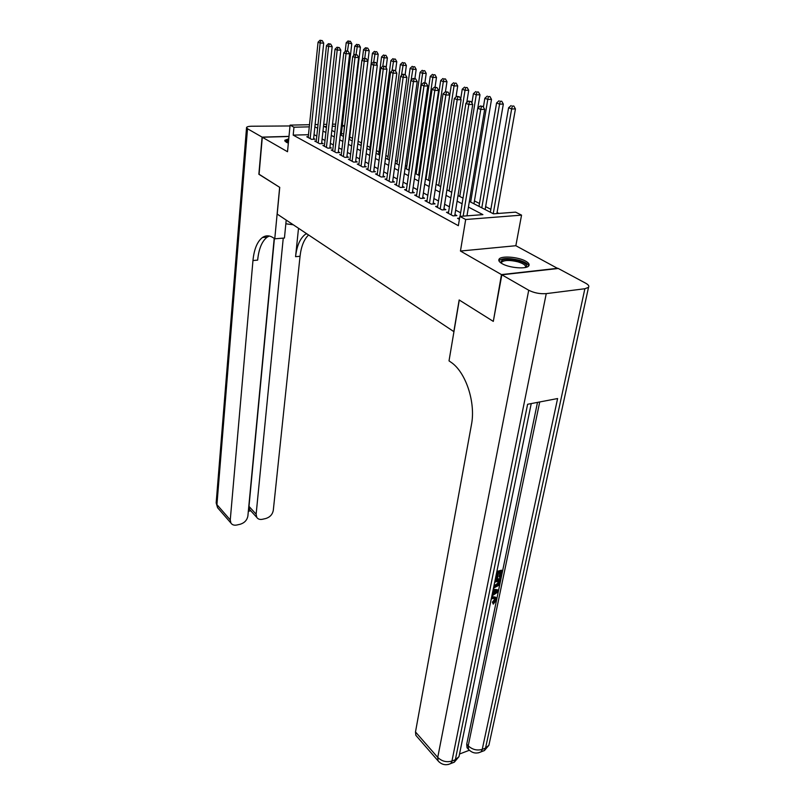 <?xml version="1.0" encoding="UTF-8"?>
<svg xmlns="http://www.w3.org/2000/svg" width="805" height="805" viewBox="0 0 805 805"><rect width="100%" height="100%" fill="white"/><g stroke="black" fill="none" stroke-linecap="round" stroke-linejoin="round"><path stroke-width="1.21" d="M525.685 261.162C518.289 256.865 501.143 255.547 499.1 259.14C498.225 260.498 499.221 261.997 502.068 263.658C509.263 268.005 526.732 269.403 528.805 265.831C529.73 264.422 528.694 262.863 525.685 261.162M288.764 138.802L284.769 140.312L286.178 142.183L288.351 143.129M469.375 201.411L493.445 213.828L515.603 212.138L521.549 215.136L465.682 219.503L459.876 216.384L482.899 214.633L468.43 207.066M557.815 268.528L515.844 245.716L521.549 215.136M342.377 125.037L344.399 126.043L342.256 126.093M343.725 133.871L344.399 126.043M498.828 213.416L497.067 212.52M490.849 209.33L485.626 206.644M479.478 203.494L474.447 200.918M426.429 176.285L425.905 176.013M416.517 171.203L415.551 170.71M406.827 166.233L405.438 165.518M397.338 161.372L395.547 160.447M388.06 156.613L385.877 155.486M378.974 151.954L376.418 150.636M370.079 147.385L367.171 145.896M361.365 142.918L358.155 141.267M352.52 138.38L349.732 136.951M493.364 321.104L501.475 274.596L557.875 268.276M288.985 136.498L262.299 137.242L287.516 151.732L290.082 125.127L309.512 124.705M492.942 321.165L459.162 299.963L453.829 331.61L277.192 214.09L279.738 187.364L259.069 174.393L262.299 137.242M459.585 218.155L457.572 218.316L459.403 219.302M448.576 212.148L446.463 212.299L453.094 215.891L456.888 215.609L454.936 214.553M437.668 206.291L435.606 206.432L442.086 209.944L445.859 209.672L443.958 208.646M427.022 200.576L425.01 200.707L431.339 204.128L435.092 203.876L433.231 202.87M416.618 194.981L414.666 195.102L420.844 198.453L424.567 198.211L422.756 197.235M406.455 189.517L404.543 189.638L410.59 192.898L414.293 192.677L412.512 191.721M396.513 184.184L394.661 184.285L400.568 187.484L404.241 187.263L402.51 186.337M386.803 178.962L384.991 179.052L390.767 182.182L394.43 181.98L392.729 181.065M377.303 173.86L375.533 173.94L381.188 176.999L384.82 176.808L383.16 175.913M368.016 168.859L366.285 168.939L371.809 171.928L375.432 171.757L373.812 170.881M358.919 163.968L357.239 164.049L362.642 166.967L366.245 166.806L364.655 165.951M350.024 159.189L348.384 159.259L353.677 162.117L357.249 161.966L355.699 161.131M341.32 154.51L339.71 154.57L344.892 157.367L348.444 157.227L346.925 156.412M332.797 149.921L331.227 149.982L336.299 152.719L339.831 152.588L338.342 151.783M324.445 145.433L322.916 145.484L327.877 148.17L331.388 148.05L329.929 147.265M316.274 141.036L314.775 141.076L319.635 143.713L323.127 143.592L321.698 142.827M343.504 133.751L341.36 133.811M308.466 134.707L293.191 135.119L458.357 225.692L459.876 216.384M460.621 212.782L455.65 210.135M449.421 206.815L444.642 204.269M438.494 200.988L433.895 198.533M427.817 195.293L423.39 192.938M417.382 189.728L413.136 187.464M407.189 184.295L403.104 182.121M397.237 178.992L393.303 176.889M387.497 173.8L383.713 171.777M377.978 168.718L374.335 166.776M368.66 163.757L365.168 161.886M359.553 158.897L356.182 157.106M350.628 154.137L347.398 152.417M341.904 149.489L338.794 147.828M333.361 144.93L330.372 143.34M324.989 140.472L322.121 138.943M316.798 136.105L314.041 134.626M308.265 136.719L306.796 136.759L311.565 139.346L315.037 139.235L313.628 138.48M515.844 245.716L460.45 251.039L501.475 274.596M460.45 251.039L465.682 219.503M293.191 135.119L293.966 127.21L290.082 125.127M326.538 126.466L324.274 126.516L326.407 127.613M331.821 130.41L334.83 131.96M340.304 134.787L343.433 136.397M348.957 139.255L352.218 140.935M367.764 48.149L365.47 47.777L367.764 48.149L369.213 50.645L357.833 143.833L361.193 145.564M366.849 148.482L370.37 150.304M376.086 153.252L379.749 155.144M385.525 158.132L389.338 160.094M395.185 163.113L399.139 165.156M405.056 168.215L409.182 170.338M415.159 173.427L419.445 175.631M425.503 178.76L429.951 181.065M436.079 184.224L440.717 186.609M446.916 189.809L451.736 192.304M458.005 195.545L463.016 198.131M335.474 126.254L332.274 126.325M315.107 124.584L318.035 124.513M323.711 124.393L326.77 124.322M332.515 124.201L335.715 124.131M309.281 126.858L293.966 127.21M462.1 203.756L457.099 201.149M450.85 197.879L446.04 195.363M439.862 192.133L435.243 189.718M429.135 186.529L424.688 184.204M418.65 181.055L414.384 178.821M408.417 175.701L404.311 173.548M398.405 170.469L394.46 168.406M388.624 165.357L384.83 163.375M379.064 160.356L375.412 158.454M369.716 155.466L366.205 153.634M360.56 150.686L357.189 148.925M351.604 146.007L348.364 144.306M342.839 141.428L339.72 139.798M334.266 136.941L331.268 135.371M325.864 132.553L322.986 131.044M317.633 128.247L314.866 126.808M313.548 139.285L323.721 43.108L320.149 43.027L310.167 138.591M320.823 40.592L322.252 40.622L319.988 40.25L320.823 40.592L320.149 43.027L318.066 42.172L308.184 137.514M323.721 43.108L322.252 40.622M319.988 40.25L318.066 42.172M341.199 135.25L351.785 43.691L346.19 42.776L345.214 51.409M347.478 50.957L348.968 41.226L350.356 41.256L348.968 41.226M346.19 42.776L348.112 40.884M350.356 41.256L351.785 43.691M286.248 142.223L288.593 140.573M288.492 141.64L286.932 142.566M288.643 140.02L284.94 141.197M500.931 262.953C500.68 259.009 506.486 258.244 518.35 260.669C525.474 262.913 528.02 265.137 525.987 267.33M525.444 267.461C526.208 265.489 523.673 263.607 517.836 261.816C509.766 259.924 504.363 260.035 501.616 262.168L501.394 263.255M528.734 265.912C527.979 263.778 524.749 261.877 519.034 260.196C509.022 257.852 502.32 257.992 498.929 260.639L498.879 260.699M259.079 174.242L279.657 187.313L274.767 238.803L273.549 237.948C269.625 235.302 265.922 235.151 262.44 237.505C257.248 241.51 254.088 249.188 252.961 260.548L230.26 519.909L230.894 523.009C232.122 524.86 234.084 525.534 236.771 525.021L240.232 524.246C244.529 522.888 247.075 520.151 247.88 516.025L274.203 238.401M285.835 223.8L293.251 224.776M286.208 220.087L284.437 238.028L274.767 238.803M290.001 125.962L251.402 126.234C248.554 126.325 246.944 126.737 246.561 127.482L247.507 128.75L262.088 137.122L258.858 174.262M288.995 136.377L262.088 137.122M283.249 238.119L256.131 514.204L256.785 517.404C257.982 519.144 259.844 519.778 262.39 519.285L265.761 518.531C269.957 517.202 272.462 514.506 273.287 510.42L300.044 256.282C301.171 246.461 304.018 239.357 308.587 234.98M306.504 233.591L305.679 234.074C300.225 238.018 296.854 245.555 295.566 256.684L298.514 228.268M248.473 509.716L249.6 509.474L248.987 506.375L256.131 514.204M274.404 238.552L248.987 506.375M269.293 236.016L267.19 237.133C261.967 241.118 258.787 248.785 257.65 260.126L252.961 260.548M249.6 509.474L250.486 510.471M491.754 596.525L495.558 597.179M491.483 597.843L493.002 597.209L496.192 597.763L496.413 599.997L493.274 604.132L492.398 602.16L494.582 599.433L494.592 598.276M493.254 589.19L497.389 589.743L498.265 590.548L497.973 591.957L491.865 595.982M496.876 571.48L501.424 570.192L502.32 570.976L501.002 577.336L500.026 577.618L499.14 576.823L499.955 572.848M459.514 754.023L469.285 750.28M468.037 748.821L467.031 747.724L466.719 744.182L468.218 745.822L539.722 401.957M537.499 402.379L466.719 744.182M495.176 579.811L499.704 578.503L500.599 579.288L498.647 585.446L493.475 588.123M501.847 274.817L493.304 321.386L459.283 300.034L449.019 360.871L450.891 362.18C465.713 371.88 475.916 402.46 471.438 424.748L415.491 731.946L437.739 757.414L528.724 290.243L501.847 274.817L558.257 268.478L585.718 283.229C588.475 284.759 589.401 286.137 588.515 287.355L488.887 745.299L485.536 748.097L584.873 288.743L588.515 287.355M528.724 290.243C534.138 292.95 539.984 294.077 546.253 293.624L584.873 288.743M481.35 751.538L484.429 750.552L485.536 748.097L482.235 749.375L557.603 398.545L527.607 404.271L455.358 759.719L451.947 761.037C446.574 762.546 441.844 761.339 437.739 757.414L438.061 760.846L439.248 762.114M416.859 736.495L415.853 735.347L415.491 731.946M500.026 577.618L501.082 572.526L498.466 573.281L497.49 578.02L496.514 578.302L497.48 573.562L496.393 573.874M496.514 578.302L495.639 577.527M496.655 572.596L502.32 570.976M494.944 580.928L500.599 579.288M493.737 586.845L498.506 584.188L499.362 580.838L494.683 582.196M493.928 585.889L497.621 583.394L498.245 581.16M495.176 586.593L494.29 585.798M498.506 584.188L497.621 583.394M498.989 582.659L498.094 581.864M493.123 589.854L498.265 590.548M495.719 591.393L493.566 591.172L492.942 594.211L497.148 591.534L495.719 591.393M493.264 592.651L495.306 591.353M493.274 604.132L493.274 602.965L495.457 600.228L495.347 598.789L492.751 598.457L491.231 599.091M495.457 600.228L494.582 599.433M493.274 602.965L492.398 602.16M493.002 597.209L492.117 596.404M321.608 143.642L332.173 46.589L328.581 46.519L318.217 142.938M329.265 44.054L330.694 44.084L328.41 43.701L329.265 44.054L328.581 46.519L326.458 45.633L316.184 141.841M332.173 46.589L330.694 44.084M328.41 43.701L326.458 45.633M329.839 148.1L340.817 50.141L337.204 50.081L326.428 147.385M337.879 47.586L339.328 47.616L337.013 47.233L337.879 47.586L337.204 50.081L335.031 49.186L324.355 146.258M340.817 50.141L339.328 47.616M337.013 47.233L335.031 49.186M338.241 152.648L349.642 53.774L346.009 53.724L334.81 151.914M346.683 51.198L348.142 51.228L345.798 50.836L346.683 51.198L346.009 53.724L343.785 52.808L332.696 150.777M349.642 53.774L348.142 51.228M345.798 50.836L343.785 52.808M346.824 157.297L358.658 57.497L355.005 57.447L343.373 156.552M355.689 54.891L357.148 54.911L354.774 54.519L355.689 54.891L355.005 57.447L352.731 56.501L341.219 155.385M358.658 57.497L357.148 54.911M354.774 54.519L352.731 56.501M349.43 139.496L360.409 47.133L354.753 46.197L353.657 55.615M356.041 54.539L357.571 44.637L358.97 44.667L357.571 44.637M354.753 46.197L356.706 44.295M358.97 44.667L360.409 47.133M364.776 58.292L365.712 50.574L363.498 49.689L362.27 59.912M369.213 50.645L365.712 50.574L366.366 48.129M363.498 49.689L365.47 47.777M376.911 64.501L378.209 54.227L374.677 54.166L372.423 53.261L361.053 145.494M373.691 62.136L375.341 51.691L376.75 51.711L375.341 51.691M372.423 53.261L374.426 51.329M376.75 51.711L378.209 54.227M386.128 67.731L387.396 57.89L383.854 57.839L381.54 56.914L369.747 149.982M382.778 66.221L384.508 55.324L385.927 55.344L384.508 55.324M381.54 56.914L383.583 54.961M385.927 55.344L387.396 57.89M355.589 162.036L367.875 61.291L364.202 61.25L352.127 161.282M364.886 58.664L366.356 58.685L363.961 58.282L364.886 58.664L364.202 61.25L361.878 60.284L349.923 160.084M367.875 61.291L366.356 58.685M363.961 58.282L361.878 60.284M395.537 71.011L396.785 61.633L393.222 61.583L390.858 60.637L378.632 154.57M392.015 70.8L393.876 59.047L395.305 59.067L393.876 59.047M390.858 60.637L392.931 58.664M395.305 59.067L396.785 61.633M364.534 166.887L377.303 65.175L373.601 65.135L361.063 166.112M374.295 62.518L375.774 62.538L373.339 62.136L374.295 62.518L373.601 65.135L371.236 64.159L358.809 164.894M377.303 65.175L375.774 62.538M373.339 62.136L371.236 64.159M405.136 74.563L406.374 65.457L402.792 65.416L400.377 64.45L387.708 159.259M401.433 75.499L403.456 62.84L404.885 62.86L403.456 62.84M400.377 64.45L402.49 62.458M404.885 62.86L406.374 65.457M373.681 171.837L386.943 69.139L383.22 69.109L370.189 171.052M383.915 66.463L385.404 66.483L382.939 66.07L383.915 66.463L383.22 69.109L380.795 68.113L367.895 169.805M386.943 69.139L385.404 66.483M382.939 66.07L380.795 68.113M414.907 78.558L416.185 69.361L412.583 69.331L410.117 68.345L396.976 164.039M411.063 80.319L413.247 66.734L414.686 66.745L413.247 66.734M410.117 68.345L412.261 66.342M414.686 66.745L416.185 69.361M383.029 176.899L396.805 73.205L393.061 73.185L379.527 176.104M393.756 70.508L395.255 70.518L392.76 70.095L393.756 70.508L393.061 73.185L390.586 72.158L377.173 174.826M396.805 73.205L395.255 70.518M392.76 70.095L390.586 72.158M424.879 82.754L426.217 73.356L422.595 73.335L420.069 72.329L406.445 168.929M408.849 170.167L422.595 73.335L423.259 70.709L424.708 70.709L423.259 70.709M420.069 72.329L422.243 70.307M424.708 70.709L426.217 73.356M392.588 182.081L406.897 77.361L403.134 77.35L389.077 181.266M403.828 74.634L405.328 74.644L402.802 74.221L403.828 74.634L403.134 77.35L400.588 76.294L386.672 179.968M406.897 77.361L405.328 74.644M402.802 74.221L400.588 76.294M435.052 87.171L436.481 77.451L432.838 77.441L430.252 76.405L416.125 173.92M418.58 175.188L432.838 77.441L433.503 74.764L434.962 74.774L433.503 74.764M430.252 76.405L432.466 74.362M434.962 74.774L436.481 77.451M402.369 187.374L417.221 81.607L413.438 81.607L398.837 186.549M414.132 78.86L415.652 78.86L413.086 78.437L414.132 78.86L413.438 81.607L410.842 80.53L396.372 185.21M417.221 81.607L415.652 78.86M413.086 78.437L410.842 80.53M445.457 91.7L446.976 81.627L443.314 81.627L440.677 80.57L426.016 179.032M428.532 180.32L443.314 81.627L443.978 78.93L445.447 78.93L443.978 78.93M440.677 80.57L442.921 78.508M445.447 78.93L446.976 81.627M412.361 192.798L427.797 85.964L423.983 85.974L408.819 191.942M424.678 83.187L426.207 83.187L423.611 82.754L424.678 83.187L423.983 85.974L421.327 84.867L406.304 190.584M427.797 85.964L426.207 83.187M423.611 82.754L421.327 84.867M456.002 97.023L457.723 85.914L454.04 85.924L451.333 84.837L436.139 184.254M438.705 185.573L454.04 85.924L454.704 83.187L456.173 83.187L454.704 83.187M451.333 84.837L453.618 82.754M456.173 83.187L457.723 85.914M422.585 198.332L438.624 90.422L434.791 90.442L419.033 197.467M435.485 87.624L437.024 87.614L434.398 87.171L435.485 87.624L434.791 90.442L432.064 89.315L416.457 196.078M438.624 90.422L437.024 87.614M434.398 87.171L432.064 89.315M466.769 102.507L468.721 90.291L465.018 90.311L462.241 89.204L460.702 99.015M449.11 190.946L465.018 90.311L465.682 87.544L467.162 87.534L465.682 87.544M462.241 89.204L464.576 87.101M467.162 87.534L468.721 90.291M433.06 204.007L449.713 94.99L445.859 95.02L429.488 203.122M446.554 92.162L448.103 92.152L445.437 91.7L446.554 92.162L445.859 95.02L443.062 93.863L426.851 201.693M449.713 94.99L448.103 92.152M445.437 91.7L443.062 93.863M477.788 108.152L479.981 94.779L476.258 94.809L473.421 93.672L471.911 103.02M459.756 196.44L476.258 94.809L476.922 92.001L478.412 91.991L476.922 92.001M473.421 93.672L475.785 91.549M478.412 91.991L479.981 94.779M443.766 209.823L461.084 99.669L457.2 99.709L440.194 208.908M457.904 96.811L459.454 96.801L456.757 96.338L457.904 96.811L457.2 99.709L454.342 98.522L437.487 207.449M461.084 99.669L459.454 96.801M456.757 96.338L454.342 98.522M473.964 203.776L491.513 99.377L487.77 99.418L484.862 98.25L483.392 107.115M470.653 202.065L487.77 99.418L488.434 96.57L489.933 96.56L488.434 96.57M484.862 98.25L487.267 96.107M489.933 96.56L491.513 99.377M454.734 215.77L472.726 104.469L468.822 104.519L451.152 214.844M469.526 101.581L471.086 101.561L468.349 101.098L469.526 101.581L468.822 104.519L465.894 103.302L448.385 213.345M472.726 104.469L471.086 101.561M468.349 101.098L465.894 103.302M485.123 209.542L503.326 104.087L499.563 104.137L496.584 102.939L478.995 206.372M481.803 207.821L499.563 104.137L500.227 101.249L501.736 101.239L500.227 101.249M496.584 102.939L499.04 100.776M501.736 101.239L503.326 104.087M466.97 215.851L484.67 109.379L480.746 109.44L463.167 216.132M481.44 106.471L483.02 106.451L480.243 105.978L481.44 106.471L480.746 109.44L477.737 108.202L460.037 216.374M484.67 109.379L483.02 106.451M480.243 105.978L477.737 108.202M496.886 213.567L515.442 108.916L511.648 108.967L508.599 107.749L490.346 212.228M493.224 213.717L511.648 108.967L512.322 106.049L513.832 106.029L512.322 106.049M508.599 107.749L511.095 105.566M513.832 106.029L515.442 108.916M295.566 256.684L300.044 256.282M247.507 128.75L216.927 504.644L230.26 519.909M218.578 508.861L217.571 507.703L216.203 502.37L246.531 127.764M546.253 293.624L451.947 761.037L450.881 763.512L448.144 764.529M467.031 747.724L468.53 749.364C472.203 753.208 476.399 754.023 481.138 751.82L482.235 749.375C477.033 750.824 472.364 749.636 468.218 745.822L468.53 749.364L469.718 750.572M489.39 743.005L488.887 745.299L484.429 750.552L478.331 752.866M459.474 754.255L458.981 756.65L455.358 759.719L454.302 762.194L458.981 756.65L531.24 403.577M451.162 763.12L454.302 762.194L450.881 763.512C446.01 765.736 441.734 764.851 438.061 760.846L415.853 735.347M495.337 592.691L494.461 591.886M501.414 263.275L501.616 262.168M305.679 234.074L307.067 233.963M267.19 237.133L262.44 237.505M249.651 509.555L256.785 517.404M216.153 502.853L217.571 507.703L230.894 523.009M248.322 511.296L250.747 510.762"/></g></svg>
